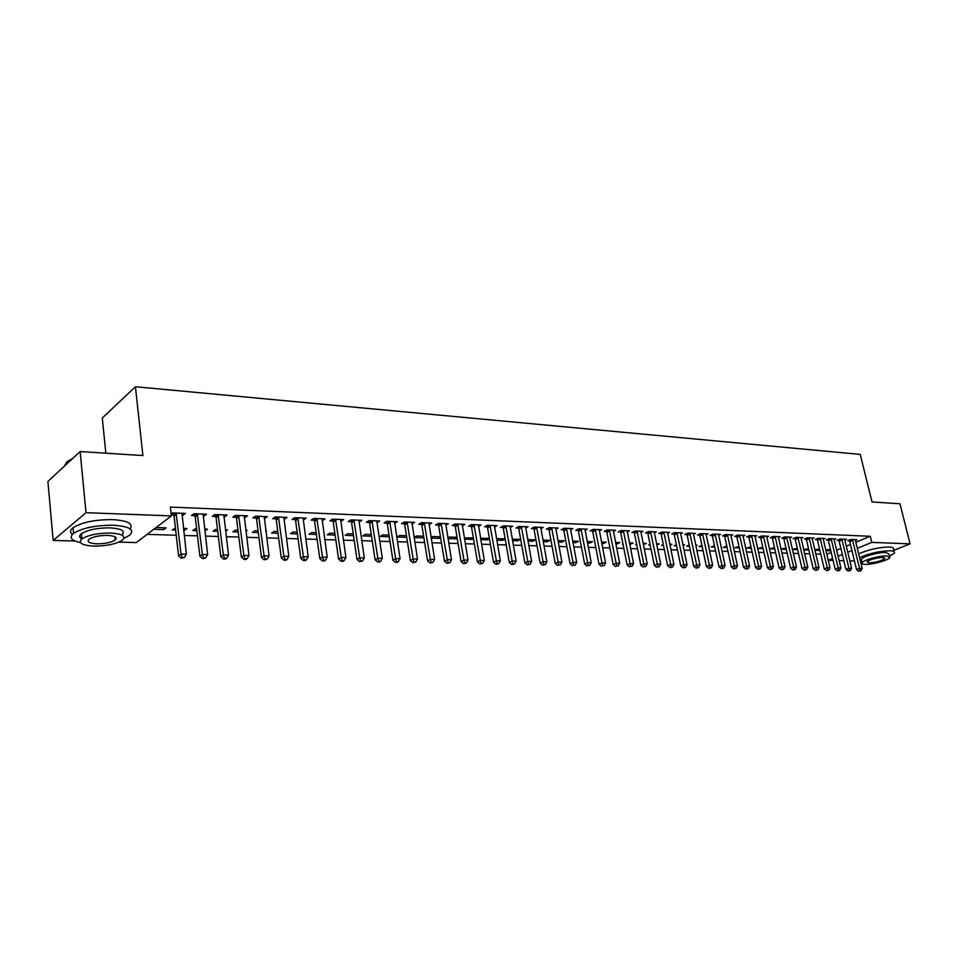 <?xml version="1.0" encoding="UTF-8"?>
<svg xmlns="http://www.w3.org/2000/svg" width="958" height="958" viewBox="0 0 958 958"><rect width="100%" height="100%" fill="white"/><g stroke="black" fill="none" stroke-linecap="round" stroke-linejoin="round"><path stroke-width="1.44" d="M147.077 534.384L176.224 535.247M184.247 535.486L197.492 535.869M205.455 536.109L218.352 536.48M226.268 536.72L238.841 537.079M246.685 537.318L258.947 537.678M266.743 537.905L278.694 538.252M286.43 538.48L298.082 538.827M305.758 539.043L317.122 539.378M324.75 539.605L335.827 539.929M343.395 540.156L354.209 540.468M361.729 540.695L372.267 541.007M379.727 541.222L390.026 541.521M397.426 541.737L407.473 542.036M414.826 542.252L424.622 542.539M431.926 542.755L441.494 543.03M448.739 543.246L458.08 543.521M465.277 543.737L474.39 544M481.539 544.204L490.436 544.467M497.537 544.683L506.219 544.934M513.272 545.138L521.751 545.389M528.756 545.593L537.031 545.832M544 546.048L552.071 546.276M558.993 546.479L566.873 546.719M573.746 546.922L581.458 547.138M588.284 547.341L595.804 547.569M602.582 547.76L609.935 547.976M616.665 548.18L623.85 548.383M630.544 548.587L637.549 548.79M644.195 548.982L651.045 549.185M657.655 549.377L664.337 549.581M670.911 549.772L677.438 549.964M683.976 550.155L690.347 550.335M696.837 550.527L703.076 550.718M709.519 550.898L715.602 551.078M722.009 551.269L727.96 551.449M734.331 551.628L740.139 551.796M746.474 551.988L752.15 552.155M758.437 552.335L763.993 552.503M770.244 552.682L775.669 552.85M781.884 553.029L787.177 553.185M793.356 553.365L798.529 553.52M804.672 553.7L809.726 553.844M815.833 554.023L820.778 554.167M74.892 540.983L53.169 540.432L86.016 512.674L171.386 515.907L136.323 542.563L118.864 542.12M86.016 512.674L80.137 451.553L47.9 481.455L53.169 540.432M105.847 453.194L102.29 418.023L135.437 386.745L860.224 454.403L872.02 501.968L899.945 503.752L910.1 543.857L893.718 550.371M854.452 560.993L849.842 560.885M843.842 560.729L839.124 560.61M833.089 560.454L828.263 560.322M184.403 528.457L184.619 530.277L187.002 528.541L183.445 528.421M184.619 530.277L183.649 530.253M175.625 530.002L172.201 529.894L175.422 528.157M203.791 514.123L204.018 516.051L206.497 514.23L193.911 513.739L191.444 515.572L194.845 515.703M204.018 516.051L203.072 516.015M225.585 531.175L227.477 529.846L225.417 529.786M217.729 531.331L213.059 531.187L215.49 529.463L217.514 529.523M244.697 515.727L244.937 517.619L247.475 515.835L235.345 515.368L232.818 517.164L236.099 517.284M244.937 517.619L244.194 517.595M265.905 531.534L266.528 531.115L265.857 531.091M258.289 532.612L252.469 532.432L254.96 530.744L258.061 530.84M284.119 517.272L284.37 519.14L286.981 517.392L275.281 516.925L272.695 518.685L275.856 518.805M297.399 533.857L290.514 533.63L293.04 531.977L297.16 532.109M322.163 518.769L322.427 520.589L325.073 518.877L313.793 518.434L311.146 520.158L314.2 520.278M335.132 535.043L327.253 534.803L329.827 533.175L334.881 533.343M358.891 520.314L359.142 522.002L361.849 520.326L350.951 519.895L348.269 521.583L351.215 521.691M371.548 536.205L362.747 535.917L365.369 534.324L371.297 534.516M394.433 522.182L394.624 523.355L397.354 521.715L386.828 521.296L384.11 522.96L386.948 523.068M406.731 537.318L397.079 537.007L399.737 535.45L406.467 535.666M428.992 524.613L431.675 523.056L421.508 522.661L418.742 524.277L421.484 524.385M439.77 536.743L440.033 538.372L440.668 538.013M440.033 538.372L431.172 538.085M431.1 537.594L432.98 536.528L440.464 536.767M462.271 525.822L464.858 524.361L455.026 523.966L452.224 525.571L454.882 525.667M471.599 537.785L471.875 539.378L473.456 538.516M471.875 539.378L464.51 539.15M464.319 538.037L473.336 537.833M494.46 526.984L496.962 525.619L487.442 525.235L484.616 526.804L487.191 526.9M502.423 538.779L502.711 540.36L505.177 539.031M502.711 540.36L496.747 540.168M505.153 538.875L496.472 538.588M525.607 528.121L528.038 526.828L518.817 526.469L515.967 528.014L518.458 528.109M532.313 539.749L532.588 541.306L535.378 539.857L527.678 539.605M532.588 541.306L527.954 541.15M555.784 529.235L558.131 528.014L549.197 527.654L546.323 529.175L548.73 529.259M561.28 540.695L561.568 542.216L564.37 540.791L557.891 540.587M561.568 542.216L558.179 542.108M585.015 530.313L587.29 529.151L578.644 528.816L575.734 530.301L578.081 530.385M589.374 541.605L589.673 543.114L592.499 541.701L587.17 541.533M589.673 543.114L587.458 543.042M613.36 531.355L615.563 530.265L607.168 529.93L604.247 531.391L606.522 531.474M616.653 542.491L616.94 543.976L619.79 542.599L615.539 542.456M616.94 543.976L615.838 543.94M640.842 532.373L642.974 531.331L634.843 531.019L631.897 532.456L634.1 532.54M643.129 543.354L643.429 544.815L646.279 543.449L643.058 543.354M636.711 544.599L635.561 544.563L636.603 544.072M667.51 533.366L669.582 532.373L661.691 532.061L658.733 533.474L660.876 533.558M669.977 545.246L672.013 544.288L669.762 544.216M663.487 545.449L661.511 545.389L663.307 544.539M693.4 534.324L695.412 533.39L687.748 533.091L684.778 534.48L686.85 534.552M695.807 545.665L697.029 545.102L695.676 545.054M689.497 546.276L686.718 546.18L689.233 545.03M718.536 535.259L720.5 534.372L713.051 534.085L710.07 535.45L712.093 535.522M714.74 547.066L711.219 546.958L714.44 545.665M742.965 536.181L744.869 535.33L737.624 535.043L734.642 536.384L736.606 536.468M739.277 547.844L735.049 547.713L738.965 546.467M766.711 537.067L768.555 536.252L761.514 535.977L758.532 537.306L760.436 537.378M763.119 548.599L758.233 548.443L762.808 547.234M789.751 537.079L789.787 537.905L791.595 537.151L784.746 536.887L781.752 538.192L783.608 538.264M786.29 549.341L780.998 549.173M780.974 549.078L785.991 547.988M812.204 537.965L812.252 538.779L814.001 538.037L807.343 537.773L804.349 539.055L806.145 539.126M808.839 550.048L803.786 549.892M803.69 549.461L808.528 548.718M834.059 538.815L834.107 539.617L835.807 538.887L829.329 538.635L826.323 539.905L828.083 539.965M830.119 549.425L830.754 550.611M830.43 550.73L825.952 550.599M825.784 549.844L830.466 549.437M855.338 539.653L855.386 540.444L857.027 539.725L850.728 539.474L847.722 540.719L849.435 540.791M826.814 554.227L831.185 552.419M836.633 550.167L840.896 548.419M846.297 546.18L850.453 544.467M855.829 542.252L870.283 536.276L170.392 507.081L171.386 515.907M844.764 539.234L844.824 540.037L846.489 539.306L840.094 539.055L837.1 540.312L838.825 540.384M819.88 550.407L814.947 550.251M814.803 549.653L819.581 549.078M823.209 538.396L823.257 539.198L824.97 538.468L818.407 538.204L815.414 539.486L817.186 539.546M797.643 549.7L792.47 549.533M792.41 549.269L797.331 548.359M801.056 537.522L801.104 538.348L802.876 537.594L796.122 537.33L793.128 538.624L794.948 538.695M774.783 548.97L769.585 548.814L774.471 547.617M778.339 537.498L780.147 536.708L773.214 536.432L770.22 537.749L772.1 537.821M751.276 548.227L746.725 548.084L750.976 546.85M754.928 536.624L756.796 535.797L749.659 535.51L746.677 536.851L748.605 536.923M727.098 547.461L723.218 547.341L726.787 546.072M730.846 535.726L732.762 534.851L725.422 534.564L722.452 535.917L724.44 536.001M708.441 545.868L709.267 545.497L708.357 545.473M702.214 546.671L699.065 546.575L701.915 545.282M706.058 534.803L708.046 533.881L700.49 533.582L697.52 534.971L699.568 535.043M682.982 545.449L684.611 544.695L682.815 544.635M676.587 545.868L674.204 545.785L676.36 544.791M680.551 533.846L682.587 532.888L674.815 532.576L671.857 533.977L673.953 534.061M656.769 545.042L659.248 543.881L656.505 543.785M650.195 545.03L648.626 544.982L650.051 544.3M654.278 532.876L656.386 531.858L648.362 531.546L645.417 532.971L647.584 533.055M629.993 542.923L630.28 544.395L633.13 543.03L629.406 542.911M623.011 544.168L622.305 544.144L622.94 543.833M627.203 531.87L629.37 530.804L621.107 530.481L618.185 531.929L620.413 532.013M603.121 542.048L603.408 543.545L606.246 542.156L601.468 542M603.408 543.545L601.756 543.497M599.301 530.84L601.54 529.714L593.014 529.379L590.104 530.852L592.403 530.936M575.435 541.15L575.722 542.671L578.536 541.258L572.644 541.066M575.722 542.671L572.932 542.575M570.513 529.774L572.824 528.588L564.034 528.241L561.149 529.738L563.52 529.834M546.898 540.228L547.186 541.761L549.988 540.324L542.911 540.096M547.186 541.761L543.186 541.641M540.815 528.684L543.21 527.427L534.133 527.068L531.259 528.6L533.714 528.684M517.488 539.27L517.763 540.827L520.541 539.366L512.207 539.103M517.763 540.827L512.482 540.671M510.159 527.559L512.626 526.229L503.261 525.858L500.411 527.415L502.95 527.511M487.131 538.288L487.406 539.869L489.442 538.767M487.406 539.869L480.76 539.665M480.521 538.264L489.37 538.36M478.497 526.409L481.048 524.984L471.372 524.613L468.546 526.193L471.168 526.289M455.816 537.27L456.08 538.875L457.194 538.252M456.08 538.875L447.985 538.624M447.841 537.809L449.194 537.055L457.038 537.306M445.769 525.224L448.404 523.715L438.405 523.319L435.615 524.924L438.321 525.032M423.46 536.217L423.855 537.773M423.723 537.857L414.084 537.546M414.06 537.402L416.49 535.989L423.604 536.217M411.928 524.002L414.67 522.385L404.312 521.978L401.57 523.631L404.372 523.727M389.283 536.767L380.051 536.468L382.697 534.887L389.032 535.103M376.877 520.913L377.033 522.685L379.751 521.02L369.046 520.601L366.339 522.278L369.237 522.385M353.502 535.63L345.143 535.366L347.754 533.762L353.251 533.941M340.677 519.487L340.94 521.308L343.623 519.607L332.534 519.176L329.875 520.877L332.869 520.996M316.427 534.456L309.039 534.217L311.601 532.588L316.188 532.732M303.315 518.027L303.566 519.871L306.201 518.134L294.705 517.691L292.094 519.428L295.196 519.547M278.024 533.235L271.653 533.043L274.168 531.367L277.796 531.486M264.588 516.506L264.827 518.386L267.402 516.625L255.499 516.158L252.936 517.931L256.157 518.05M264.827 518.386L264.192 518.362M245.931 531.343L247.176 530.492L245.823 530.445M238.195 531.977L232.938 531.81L235.393 530.109L237.979 530.193M224.435 514.937L224.663 516.841L227.178 515.045L214.82 514.566L212.329 516.374L215.67 516.506M224.663 516.841L223.825 516.817M204.796 529.115L205.012 530.924L207.419 529.199L204.629 529.103M196.881 530.672L192.821 530.54L195.216 528.804L196.665 528.852M182.762 513.308L182.978 515.248L185.433 513.404L172.596 512.901L171.171 514.003M182.978 515.248L181.924 515.212M173.637 514.889L171.254 514.805M163.65 527.774L163.854 529.618L166.201 527.858L156.094 527.535M163.854 529.618L153.759 529.307M870.283 536.276L871.792 542.408L910.1 543.857M80.137 451.553L142.898 455.553L135.437 386.745M828.227 560.202L832.61 558.418M838.07 556.191L842.333 554.442M847.758 552.227L851.925 550.527M857.302 548.323L871.792 542.408M852.764 540.336L849.758 541.581L856.524 569.567L859.554 568.369L852.428 539.546M859.925 570.764L858.715 571.243L860.979 570.776L859.925 570.764L859.554 568.369L862.188 568.429L855.386 540.444M849.758 541.581L849.099 540.144M856.524 569.567L858.715 571.243M860.979 570.776L862.188 568.429M842.154 539.929L839.16 541.186L845.914 569.351L848.944 568.154L841.831 539.126M849.315 570.549L848.105 571.04L850.393 570.573L849.315 570.549L848.944 568.154L851.614 568.202L844.824 540.037M839.16 541.186L838.49 539.725M845.914 569.351L848.105 571.04M850.393 570.573L851.614 568.202M831.412 539.522L828.407 540.779L835.16 569.136L838.19 567.926L831.077 538.707M838.573 570.345L837.364 570.824L839.651 570.369L838.573 570.345L838.19 567.926L840.885 567.974L834.107 539.617M828.407 540.779L827.736 539.306M835.16 569.136L837.364 570.824M839.651 570.369L840.885 567.974M889.515 556.287L894.389 553.053C895.119 551.688 893.67 550.934 890.054 550.766C879.624 551.066 869.457 553.353 859.565 557.616M893.455 549.317C894.173 547.94 892.724 547.174 889.108 547.006C878.678 547.281 868.535 549.569 858.643 553.856M861.505 560.418L861.242 559.304C862.428 556.622 878.749 552.059 885.827 552.455L888.976 554.095L889.563 556.454M886.689 555.915C879.612 555.532 863.266 560.083 862.08 562.741C861.517 563.747 862.595 564.298 865.314 564.382C872.439 564.717 888.605 560.214 889.826 557.532L886.689 555.915M869.074 562.897C876.235 562.394 881.516 560.921 884.881 558.478L882.845 557.436C875.672 557.927 870.379 559.4 866.99 561.843L869.074 562.897M860.775 562.609L862.044 562.597M72.688 458.451L66.892 461.78L64.461 466.103M123.881 538.372L129.617 535.271C135.066 529.738 129.617 526.385 113.26 525.235C95.704 525.224 82.484 527.918 73.574 533.331C68.808 537.498 71.12 540.575 80.496 542.587M130.084 528.84C133.677 523.715 127.881 520.637 112.685 519.607C95.153 519.559 81.945 522.254 73.047 527.702C69.958 530.157 69.742 532.385 72.401 534.36M79.801 537.031L81.813 537.378M81.873 538.935C79.107 537.45 78.963 535.714 81.466 533.702C87.837 529.81 97.345 527.858 109.978 527.858C121.786 528.672 125.737 531.079 121.846 535.079M110.505 533.031C97.86 533.055 88.34 535.007 81.957 538.875C77.909 543.006 81.945 545.413 94.052 546.12C106.685 546.024 116.122 544.048 122.337 540.18C126.288 536.193 122.337 533.81 110.505 533.031M96.926 543.833C105.069 543.773 111.164 542.503 115.188 540.013C117.738 537.426 115.188 535.893 107.524 535.39C99.381 535.414 93.261 536.672 89.166 539.174C86.567 541.809 89.154 543.366 96.926 543.833M116.193 537.881L115.008 538.264M820.515 539.091L817.521 540.372L824.251 568.92L827.281 567.699L820.18 538.276M827.676 570.13L826.467 570.621L828.778 570.154L827.676 570.13L827.281 567.699L830.023 567.747L823.257 539.198M817.521 540.372L816.839 538.875M824.251 568.92L826.467 570.621M828.778 570.154L830.023 567.747M809.474 538.671L806.48 539.953L813.198 568.693L816.228 567.459L809.139 537.845M816.635 569.914L815.426 570.405L817.749 569.938L816.635 569.914L816.228 567.459L819.006 567.519L812.252 538.779M806.48 539.953L805.786 538.432M813.198 568.693L815.426 570.405M817.749 569.938L819.006 567.519M798.289 538.24L795.296 539.522L801.99 568.465L805.019 567.22L797.942 537.402M805.439 569.699L804.229 570.19L806.564 569.723L805.439 569.699L805.019 567.22L807.834 567.28L801.104 538.348M795.296 539.522L794.589 538.001M801.99 568.465L804.229 570.19M806.564 569.723L807.834 567.28M786.937 537.797L783.943 539.103L790.625 568.238L793.655 566.98L786.602 536.959M794.086 569.471L792.877 569.974L795.224 569.495L794.086 569.471L793.655 566.98L796.505 567.04L789.787 537.905M783.943 539.103L783.237 537.546M790.625 568.238L792.877 569.974M795.224 569.495L796.505 567.04M775.429 537.354L772.447 538.659L779.105 567.998L782.135 566.741L775.094 536.504M782.566 569.244L781.357 569.747L783.728 569.268L782.566 569.244L782.135 566.741L785.021 566.801L778.291 536.636M772.447 538.659L771.729 537.091M779.105 567.998L781.357 569.747M783.728 569.268L785.021 566.801M763.765 536.899L760.772 538.216L767.418 567.759L770.448 566.489L763.418 536.049M770.903 569.016L769.693 569.531L772.076 569.04L770.903 569.016L770.448 566.489L773.381 566.561L766.663 536.181M760.772 538.216L760.053 536.624M767.418 567.759L769.693 569.531M772.076 569.04L773.381 566.561M751.934 536.444L748.952 537.773L755.575 567.519L758.592 566.25L751.587 535.594M759.059 568.789L757.85 569.303L760.245 568.812L759.059 568.789L758.592 566.25L761.574 566.31L754.88 535.714M748.952 537.773L748.21 536.157M755.575 567.519L757.85 569.303M760.245 568.812L761.574 566.31M739.935 535.977L736.953 537.318L743.552 567.28L746.569 565.986L739.588 535.115M747.048 568.549L745.839 569.064L748.258 568.573L747.048 568.549L746.569 565.986L749.587 566.058L742.917 535.247M736.953 537.318L736.211 535.69M743.552 567.28L745.839 569.064M748.258 568.573L749.587 566.058M727.757 535.51L724.787 536.863L731.361 567.028L734.379 565.735L727.409 534.648M734.87 568.31L733.66 568.836L736.091 568.334L734.87 568.31L734.379 565.735L737.444 565.795L730.798 534.78M724.787 536.863L724.032 535.199M731.361 567.028L733.66 568.836M736.091 568.334L737.444 565.795M715.41 535.031L712.441 536.396L718.991 566.777L721.997 565.471L715.063 534.157M722.5 568.07L721.302 568.597L723.745 568.094L722.5 568.07L721.997 565.471L725.11 565.543L718.488 534.289M712.441 536.396L711.674 534.708M718.991 566.777L721.302 568.597M723.745 568.094L725.11 565.543M702.885 534.54L699.915 535.917L706.441 566.525L709.447 565.208L702.537 533.666M709.962 567.831L708.764 568.357L711.231 567.855L709.962 567.831L709.447 565.208L712.608 565.28L706.01 533.798M699.915 535.917L699.136 534.217M706.441 566.525L708.764 568.357M711.231 567.855L712.608 565.28M690.167 534.049L687.209 535.438L693.712 566.274L696.705 564.945L689.82 533.175M697.244 567.579L696.035 568.106L698.526 567.603L697.244 567.579L696.705 564.945L699.915 565.004L693.352 533.307M687.209 535.438L686.419 533.714M693.712 566.274L696.035 568.106M698.526 567.603L699.915 565.004M677.27 533.558L674.312 534.947L680.791 566.01L683.784 564.669L676.923 532.66M684.323 567.328L683.126 567.855L685.629 567.352L684.323 567.328L683.784 564.669L687.03 564.741L680.503 532.804M674.312 534.947L673.51 533.199M680.791 566.01L683.126 567.855M685.629 567.352L687.03 564.741M664.181 533.043L661.224 534.456L667.678 565.747L670.66 564.394L663.822 532.145M671.223 567.064L670.025 567.603L672.54 567.1L671.223 567.064L670.66 564.394L673.953 564.466L667.463 532.289M661.224 534.456L660.421 532.672M667.678 565.747L670.025 567.603M672.54 567.1L673.953 564.466M650.889 532.528L647.943 533.953L654.362 565.471L657.344 564.106L650.53 531.63M657.906 566.813L659.248 566.837L657.906 566.813L657.344 564.106L660.685 564.178L654.23 531.774M647.943 533.953L647.129 532.145M654.362 565.471L656.721 567.352M659.248 566.837L660.685 564.178M637.405 532.013L634.459 533.438L640.842 565.196L643.812 563.831L637.046 531.103M644.411 566.549L645.764 566.573L644.411 566.549L643.812 563.831L647.213 563.903L640.794 531.247M634.459 533.438L633.633 531.606M640.842 565.196L643.213 567.088M645.764 566.573L647.213 563.903M623.706 531.486L620.772 532.923L627.119 564.921L630.089 563.532L623.347 530.564M630.687 566.274L632.076 566.298L630.687 566.274L630.089 563.532L633.537 563.615L627.155 530.708M620.772 532.923L619.934 531.055M627.119 564.921L629.502 566.825M632.076 566.298L633.537 563.615M609.803 530.948L606.881 532.397L613.192 564.633L616.15 563.244L609.444 530.025M616.772 565.998L618.173 566.034L616.772 565.998L616.15 563.244L619.658 563.316L613.3 530.169M606.881 532.397L606.019 530.504M613.192 564.633L615.587 566.561M618.173 566.034L619.658 563.316M595.684 530.397L592.774 531.87L599.037 564.346L601.995 562.945L595.325 529.463M602.63 565.723L604.055 565.759L602.63 565.723L601.995 562.945L605.552 563.017L599.241 529.618M592.774 531.87L591.9 529.942M599.037 564.346L601.444 566.286M604.055 565.759L605.552 563.017M581.35 529.846L578.44 531.331L584.667 564.058L587.613 562.645L580.979 528.9M588.26 565.448L589.709 565.471L588.26 565.448L587.613 562.645L591.23 562.717L584.967 529.056M578.44 531.331L577.554 529.367M584.667 564.058L587.086 566.01M589.709 565.471L591.23 562.717M566.789 529.283L563.891 530.78L570.07 563.759L573.004 562.334L566.418 528.337M573.674 565.16L575.147 565.184L573.674 565.16L573.004 562.334L576.68 562.406L570.465 528.493M563.891 530.78L562.993 528.78M570.07 563.759L572.501 565.735M575.147 565.184L576.68 562.406M551.988 528.708L549.102 530.217L555.245 563.46L558.167 562.023L551.616 527.75M558.849 564.873L560.346 564.897L558.849 564.873L558.167 562.023L561.891 562.095L555.736 527.918M549.102 530.217L548.192 528.193M555.245 563.46L557.688 565.448M560.346 564.897L561.891 562.095M536.959 528.121L534.085 529.642L540.18 563.16L543.09 561.699L536.588 527.163M543.797 564.573L542.623 565.16L545.306 564.609L543.797 564.573L543.09 561.699L546.874 561.783L540.767 527.331M534.085 529.642L533.151 527.595M540.18 563.16L542.623 565.16M545.306 564.609L546.874 561.783M521.691 527.535L518.829 529.067L524.876 562.849L527.762 561.376L521.32 526.565M528.493 564.274L527.331 564.861L530.037 564.31L528.493 564.274L527.762 561.376L531.618 561.46L525.559 526.732M518.829 529.067L517.883 526.972M524.876 562.849L527.331 564.861M530.037 564.31L531.618 561.46M506.171 526.936L503.321 528.481L509.309 562.526L512.195 561.053L505.8 525.954M512.937 563.975L511.788 564.561L514.506 563.999L512.937 563.975L512.195 561.053L516.111 561.137L510.111 526.134M503.321 528.481L502.363 526.349M509.309 562.526L511.788 564.561M514.506 563.999L516.111 561.137M490.4 526.325L487.562 527.882L493.502 562.214L496.364 560.717L490.017 525.343M497.13 563.663L495.981 564.262L498.723 563.699L497.13 563.663L496.364 560.717L500.351 560.801L494.4 525.511M487.562 527.882L486.58 525.714M493.502 562.214L495.981 564.262M498.723 563.699L500.351 560.801M474.366 525.702L471.552 527.283L477.431 561.879L480.281 560.382L473.982 524.709M481.06 563.352L479.922 563.951L482.676 563.376L481.06 563.352L480.281 560.382L484.329 560.466L478.437 524.888M471.552 527.283L470.546 525.068M477.431 561.879L479.922 563.951M482.676 563.376L484.329 560.466M458.068 525.08L455.266 526.661L461.085 561.556L463.923 560.035L457.685 524.074M464.726 563.029L463.588 563.627L466.366 563.064L464.726 563.029L463.923 560.035L468.031 560.119L462.211 524.254M455.266 526.661L454.248 524.409M461.085 561.556L463.588 563.627M466.366 563.064L468.031 560.119M441.494 524.433L438.704 526.038L444.464 561.22L447.29 559.688L441.111 523.427M448.116 562.705L446.979 563.316L449.781 562.741L448.116 562.705L447.29 559.688L451.469 559.771L445.721 523.607M438.704 526.038L437.674 523.739M444.464 561.22L446.979 563.316M449.781 562.741L451.469 559.771M424.645 523.786L421.879 525.403L427.567 560.873L430.37 559.328L424.262 522.769M431.22 562.37L430.094 562.993L432.92 562.406L431.22 562.37L430.37 559.328L434.621 559.412L428.945 522.948M421.879 525.403L420.813 523.056M427.567 560.873L430.094 562.993M432.92 562.406L434.621 559.412M407.509 523.116L404.755 524.756L410.371 560.526L413.161 558.969L407.114 522.098M414.036 562.035L412.91 562.657L415.76 562.071L414.036 562.035L413.161 558.969L417.496 559.053L411.88 522.278M404.755 524.756L403.677 522.361M410.371 560.526L412.91 562.657M415.76 562.071L417.496 559.053M390.074 522.445L387.343 524.098L392.888 560.167L395.654 558.598L389.69 521.415M396.552 561.699L395.438 562.322L397.199 562.358L398.312 561.723L396.552 561.699L395.654 558.598L400.061 558.694L394.528 521.595M387.343 524.098L386.242 521.655M392.888 560.167L395.438 562.322M398.312 561.723L400.061 558.694M372.339 521.763L369.62 523.427L375.105 559.807L377.847 558.215L371.944 520.721M378.769 561.352L377.668 561.975L379.452 562.011L380.554 561.376L378.769 561.352L377.847 558.215L382.326 558.31L376.817 521.2M369.62 523.427L368.507 520.936M375.105 559.807L377.668 561.975M380.554 561.376L382.326 558.31M354.292 521.056L351.598 522.745L356.999 559.436L359.717 557.843L353.897 520.014M360.663 560.993L359.573 561.628L362.483 561.029L360.663 560.993L359.717 557.843L364.279 557.939L358.915 520.206M351.598 522.745L350.46 520.206M356.999 559.436L359.573 561.628M362.483 561.029L364.279 557.939M335.935 520.35L333.264 522.05L338.581 559.065L341.276 557.448L335.539 519.284M342.245 560.634L341.168 561.28L343.024 561.316L344.102 560.669L342.245 560.634L341.276 557.448L345.922 557.544L340.641 519.487M333.264 522.05L332.091 519.452M338.581 559.065L341.168 561.28M344.102 560.669L345.922 557.544M317.242 519.631L314.595 521.344L319.828 558.682L322.499 557.053L316.847 518.553M323.493 560.262L322.427 560.921L324.307 560.957L325.385 560.298L323.493 560.262L322.499 557.053L327.229 557.149L322.044 518.757M314.595 521.344L313.398 518.685M319.828 558.682L322.427 560.921M325.385 560.298L327.229 557.149M298.213 518.889L295.603 520.625L300.728 558.298L303.387 556.646L297.818 517.811M304.404 559.891L303.339 560.55L305.267 560.586L306.332 559.927L304.404 559.891L303.387 556.646L308.201 556.754L303.111 518.015M295.603 520.625L294.369 517.907M300.728 558.298L303.339 560.55M306.332 559.927L308.201 556.754M278.85 518.146L276.251 519.895L281.293 557.903L283.927 556.239L278.443 517.057M284.969 559.508L283.915 560.179L285.879 560.214L286.933 559.544L284.969 559.508L283.927 556.239L288.825 556.347L283.831 517.26M276.251 519.895L275.006 517.116M281.293 557.903L283.915 560.179M286.933 559.544L288.825 556.347M259.127 517.38L256.564 519.152L261.498 557.508L264.097 555.82L258.72 516.278M265.174 559.125L264.133 559.795L267.174 559.161L265.174 559.125L264.097 555.82L269.09 555.927L264.204 516.494M256.564 519.152L255.271 516.302M261.498 557.508L264.133 559.795M267.174 559.161L269.09 555.927M239.033 516.601L236.506 518.398L241.344 557.101L243.907 555.4L238.626 515.488M245.008 558.73L243.991 559.4L246.014 559.448L247.044 558.765L245.008 558.73L243.907 555.4L248.996 555.508L244.218 515.715M236.506 518.398L235.189 515.476M241.344 557.101L243.991 559.4M247.044 558.765L248.996 555.508M218.58 515.811L216.077 517.619L220.807 556.682L223.334 554.969L218.173 514.686M224.471 558.322L223.453 559.005L225.525 559.053L226.543 558.37L224.471 558.322L223.334 554.969L228.519 555.077L223.861 514.913M216.077 517.619L214.724 514.626M220.807 556.682L223.453 559.005M226.543 558.37L228.519 555.077M197.731 515.009L195.252 516.829L199.875 556.251L202.377 554.526L197.324 513.871M203.551 557.915L202.545 558.61L205.659 557.963L203.551 557.915L202.377 554.526L207.658 554.634L203.12 514.099M195.252 516.829L193.875 513.763M199.875 556.251L202.545 558.61M205.659 557.963L207.658 554.634M176.488 514.183L174.057 516.027L178.547 555.82L181.014 554.071L176.08 513.045M182.224 557.496L181.23 558.203L184.367 557.544L182.224 557.496L181.014 554.071L186.391 554.191L181.984 513.272M174.057 516.027L172.644 512.913M178.547 555.82L181.23 558.203M184.367 557.544L186.391 554.191M852.548 539.761L849.542 541.019M841.938 539.354L838.945 540.611M831.197 538.935L828.191 540.192M820.299 538.504L817.306 539.785M809.259 538.073L806.265 539.366M798.074 537.642L795.068 538.935M786.722 537.199L783.728 538.504M775.214 536.743L772.22 538.061M763.55 536.288L760.556 537.618M751.719 535.833L748.725 537.163M739.708 535.366L736.726 536.708M727.541 534.887L724.559 536.24M715.183 534.408L712.213 535.773M702.657 533.917L699.687 535.294M689.952 533.414L686.982 534.803M677.043 532.911L674.085 534.313M663.954 532.409L660.996 533.81M650.662 531.882L647.716 533.307M637.178 531.355L634.232 532.792M623.478 530.828L620.545 532.265M609.575 530.277L606.654 531.738M595.457 529.726L592.547 531.199M581.123 529.175L578.213 530.648M566.549 528.6L563.651 530.097M551.76 528.026L548.874 529.534M536.731 527.439L533.857 528.96M521.451 526.84L518.589 528.373M505.932 526.241L503.082 527.786M490.161 525.619L487.323 527.187M474.126 524.996L471.312 526.577M457.828 524.361L455.026 525.954M441.255 523.715L438.465 525.319M424.406 523.056L421.64 524.673M407.27 522.385L404.516 524.026M389.834 521.703L387.104 523.355M372.099 521.008L369.381 522.685M354.053 520.302L351.358 521.99M335.683 519.595L333.025 521.296M317.002 518.865L314.356 520.577M297.974 518.122L295.351 519.859M278.598 517.356L276.012 519.116M258.876 516.59L256.313 518.362M238.793 515.811L236.255 517.595M218.328 515.009L215.825 516.817M197.48 514.195L195.013 516.027M176.236 513.368L173.805 515.212M861.242 559.304L862.08 562.741M884.713 557.784L884.881 558.478M73.574 533.331L73.047 527.702M81.466 533.702L81.957 538.875M114.852 536.696L115.188 540.013M67.072 463.672L66.892 461.78"/></g></svg>
